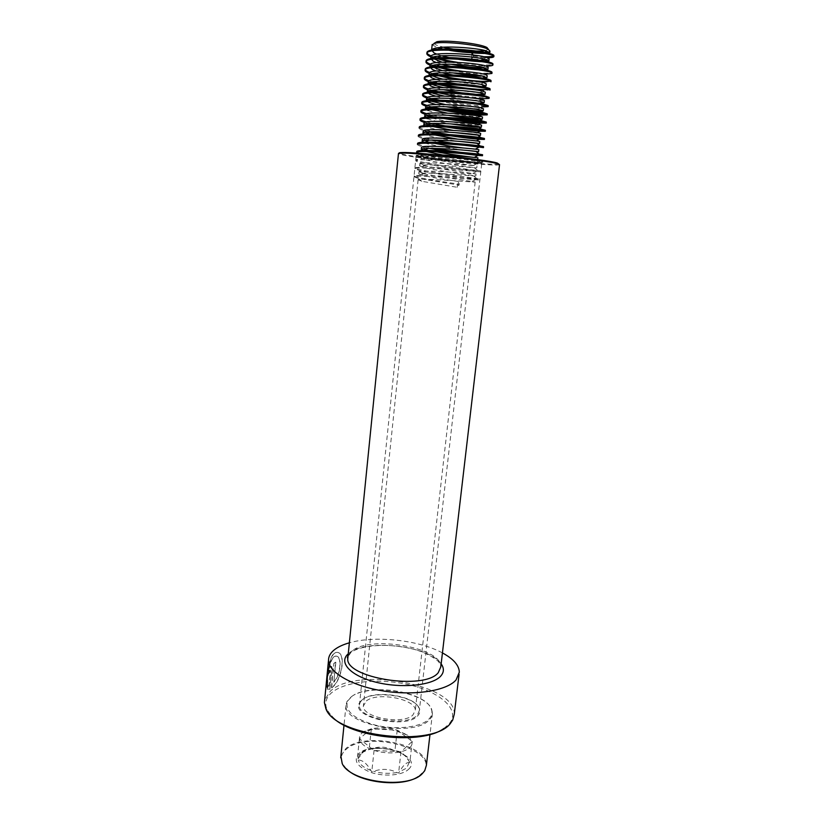 <?xml version="1.0" encoding="UTF-8"?>
<svg xmlns="http://www.w3.org/2000/svg" width="824" height="824" viewBox="0 0 824 824"><rect width="100%" height="100%" fill="white"/><g stroke="black" fill="none" stroke-linecap="round" stroke-linejoin="round"><path stroke-width="0.62" stroke-dasharray="4.12 3.09" d="M454.271 714.181C456.496 684.25 355.968 666.307 330.29 691.202L324.646 700.091M333.627 682.138C341.538 673.599 341.95 653.885 334.904 656.285L333.638 657.016C328.961 660.683 326.912 678.615 327.55 684.074L326.706 687.669C326.366 681.211 328.148 658.057 333.988 653.473L335.543 652.598C346.636 649.508 342.475 680.14 331.444 687.824L333.833 663.382L335.584 662.177L333.864 682.21C341.754 673.682 342.166 653.957 335.152 656.357C329.713 657.593 327.097 678.059 327.828 684.126L327.55 684.074M442.426 652.917C418.952 640.052 375.064 635.283 349.366 642.813M443.971 728.406L449.389 723.647L451.13 721.062C458.34 707.456 438.028 691.315 408.622 684.692C379.287 677.936 344.834 681.242 331.454 692.871C325.768 697.907 324.357 703.614 327.2 710.01L331.66 716.2M361.211 700.637L359.46 702.913C349.891 717.395 407.015 729.889 418.015 715.459C419.972 713.234 420.374 710.834 419.251 708.269C414.534 695.312 371.387 689.678 361.211 700.637M361.788 700.235L360.078 702.481L359.418 705.138C357.513 718.981 408.055 727.479 417.531 714.779L419.364 710.494L418.747 707.734C414.142 695.023 371.768 689.482 361.788 700.235M498.757 164.017C494.997 165.964 418.602 158.115 402.4 154.16L399.341 153.223M499.529 164.635C498.489 166.953 418.613 158.836 401.762 154.747L398.456 153.655M328.024 685.537L328.951 686.104L330.393 671.272L330.063 670.097L328.271 674.104C328.683 670.19 329.466 667.605 330.62 666.369C331.536 666.049 331.918 667.244 331.763 669.933L329.878 689.163L327.066 689.101L328.024 685.537L328.951 686.104M329.219 686.165L330.661 671.333L330.342 670.149L329.229 672.662M329.507 672.714L328.271 674.104M328.549 674.156C328.961 670.231 329.744 667.656 330.887 666.42C331.804 666.111 332.175 667.306 332.021 669.994L331.763 669.933M332.021 669.994L329.878 689.163M330.146 689.225L327.066 689.101M327.344 689.152L328.292 685.589M327.828 684.126L326.984 687.71C326.603 680.552 328.817 654.204 335.79 652.67C346.832 649.58 342.681 680.233 331.701 687.896L331.444 687.824M331.701 687.896L333.833 663.382M334.091 663.444L335.584 662.177M335.832 662.249L333.864 682.21M409.837 762.365L409.157 762.53C406.376 762.272 403.132 765.372 399.424 771.831L398.6 773.108L396.869 772.469C389.577 768.792 381.831 768.411 373.632 771.336L371.779 771.8L370.841 770.43C366.958 763.642 362.756 760.161 358.244 759.996L357.225 759.738L363.714 751.406L370.934 749.006C378.679 746.184 386.126 746.565 393.285 750.139L395.983 750.994C399.898 750.963 403.709 753.558 407.396 758.75L409.837 762.365L412.206 741.466C412.824 746.173 409.085 749.613 400.979 751.797C392.378 753.641 383.407 753.188 374.065 750.427L373.715 750.314C364.96 747.255 360.201 743.392 359.418 738.716C359.202 735.822 360.84 733.37 364.321 731.351L371.325 728.818C379.668 727.159 388.289 727.613 397.209 730.188L407.592 735.183L412.196 741.456L400.979 751.797L374.065 750.427L359.408 738.716L371.336 728.807L397.219 730.188L412.196 741.466M433.97 43.445L436.329 45.093L443.322 47.205M485.336 50.563L488.508 49.378M489.147 51.799L489.992 51.119M432.147 44.836L437.678 47.751M351.807 696.445C368.771 682.869 424.679 691.315 431.096 708.609C432.878 712.698 431.869 716.458 428.078 719.877C419.56 727.499 395.808 730.043 375.548 725.171C353.846 718.95 344.514 710.927 347.563 701.121L351.807 696.445M351.251 696.826C368.462 683.065 425.071 691.604 431.591 709.145L432.466 713.162C432.415 715.84 431.107 718.322 428.552 720.578C412.196 737.49 343.165 724.523 345.998 705.426L346.945 701.564L351.251 696.826M340.889 756.061L346.008 748.398C365.001 731.424 428.336 744.402 426.389 765.352M346.389 768.771L342.702 764.023C339.931 758.399 341.177 753.424 346.451 749.078C367.762 729.94 439.017 749.387 424.103 771.11L418.283 776.589M435.154 154.675C426.286 154.418 421.455 154.696 420.642 155.509L424.937 157.528C435.34 160.361 464.159 164.326 473.532 165.459L474.83 165.727C465.035 164.687 419.622 161.319 419.797 163.626L423.897 165.47C434.217 168.199 463.603 172.237 472.811 173.473L476.066 173.977L473.903 173.895C464.097 173.04 418.757 169.62 418.952 171.711L422.877 173.4C433.094 176.006 463.047 180.126 472.09 181.476L475.16 182.042L472.986 182.032C463.17 181.383 417.892 177.902 418.118 179.787L421.857 181.311L457.269 187.305L459.277 184.143L457.917 181.404L457.269 187.305M366.392 700.925C377.485 691.563 416.439 699.133 415.275 710.576L412.773 715.17C402.617 725.11 361.839 717.374 363.405 705.941L366.392 700.925M442.653 154.994L475.088 159.547C467.414 158.713 438.996 156.375 426.76 156.673L420.425 157.538L422.969 159.022C433.692 162.493 476.571 167.89 476.756 167.921L474.325 167.746C466.806 167.056 437.802 164.687 425.648 164.903L419.591 165.645L422.135 167.035C432.868 170.321 475.675 175.759 475.839 175.996L473.563 175.924C466.209 175.388 436.596 172.978 424.535 173.112L418.747 173.74L421.301 175.028C429.829 177.047 442.035 179.168 457.917 181.404M473.028 55.023L473.347 57.103L471.441 58.957L482.462 59.668M486.366 59.575L489.106 58.916M436.823 54.157L441.87 55.795M471.441 58.957L471.894 54.889M441.963 62.161L451.068 64.241M484.862 67.887L488.158 67.28M436.452 62.593L442.014 64.282M485.182 69.927L485.913 69.875M442.22 70.637L452.747 72.873M451.892 70.699C464.87 72.873 475.767 74.057 484.584 74.242L481.154 76.138L487.211 75.623M436.143 71.008L442.313 72.759M483.142 78.208L484.934 78.146M442.663 79.114C457.001 82.163 469.608 83.904 480.485 84.347L486.273 83.935M435.917 79.413L442.807 81.236M480.485 86.396L483.956 86.396M443.343 87.602C457.454 90.424 469.608 92.072 479.815 92.535L485.336 92.236M435.803 87.797L443.549 89.723M461.265 92.782L476.148 94.379M444.311 96.099L465.488 99.467M472.451 100.209L484.399 100.507M435.803 96.181C449.245 99.91 474.995 102.99 481.988 102.815M445.65 104.607C458.875 106.955 469.804 108.366 478.445 108.861L483.461 108.758M435.947 104.555L446.052 106.739M447.463 113.145L477.755 116.998L482.524 116.987M428.037 110.509C432.219 112.115 438.883 113.702 448.009 115.278M424.865 114.927L430.221 117.575M432.188 118.131C443.909 121.313 467.599 124.496 477.055 125.114L481.597 125.186M427.192 118.646C432.116 120.428 439.934 122.168 450.615 123.878M424.01 123.126L426.554 124.733L432.631 126.515M453.118 130.367L480.67 133.375M423.824 124.888L426.338 126.762C432.26 128.75 441.51 130.676 454.086 132.54M423.155 131.315L428.913 133.838M457.516 139.122L479.743 141.543M422.969 133.076L425.493 134.858C432.909 137.145 444.043 139.308 458.875 141.337M422.31 139.472L429.242 142.171M463.716 148.042L478.826 149.68M424.648 142.933C431.292 145.302 451.902 148.598 465.55 150.298M425.843 149.535L429.86 150.514M472.204 157.188L477.899 157.806M432.085 57.392L430.89 56.897L431.395 57.773M430.025 65.24L430.581 66.136M429.16 73.573L429.767 74.49M428.295 81.895L428.974 82.822M427.429 90.187L428.181 91.124M426.575 98.458L427.409 99.416M425.72 106.698L426.657 107.676M424.679 116.668L424.916 117.399M421.466 147.62L424.02 148.979M473.347 57.103L487.623 57.793M450.058 62.078C463.747 64.54 475.458 65.858 485.202 66.033L486.047 66.033M430.035 65.148L431.467 65.714M429.18 73.377L430.88 74.026M454.457 79.382C466.374 81.215 476.21 82.235 483.956 82.431L490.919 81.586M428.326 81.586L430.344 82.318M458.278 88.178L483.317 90.609L489.971 89.909M427.491 89.775L429.86 90.599M467.198 97.5L470.731 97.871M426.688 97.963L429.459 98.87M439.285 101.28C455.868 104.442 470.123 106.317 482.03 106.904M425.915 106.131L429.129 107.13M425.184 114.289L428.913 115.381M431.065 115.927L442.776 118.337M424.484 122.436L428.83 123.631M430.396 124.012L437.76 125.567M419.159 127.978C418.829 128.729 420.673 129.677 424.69 130.82L428.902 131.881M418.314 136.166C417.995 136.846 419.756 137.721 423.608 138.792L442.467 142.624M417.469 144.334C417.16 144.952 418.849 145.755 422.537 146.754L429.695 148.382M417.057 153.161L421.476 154.696C433.311 157.858 466.271 162.277 477.333 163.42L481.546 163.842C485.501 163.76 416.027 157.549 415.79 160.608C415.492 161.092 417.037 161.772 420.415 162.627C432.157 165.655 465.756 170.156 476.653 171.433L480.619 171.928C484.533 172.134 415.162 165.964 414.956 168.704L419.364 170.547C430.993 173.442 465.241 178.015 475.953 179.426L479.702 179.993C483.575 180.487 414.297 174.348 414.122 176.789L418.334 178.447L459.164 185.122M473.46 56.084L483.678 56.732M431.251 55.97L433.579 56.877M457.598 62.346C475.808 64.921 487.406 65.621 492.402 64.437M430.488 64.262L433.115 65.23M462.171 71.266C477.498 73.181 487.221 73.686 491.351 72.78M429.757 72.543L432.703 73.573M490.28 81.102L491.011 80.773M429.057 80.803L432.373 81.906M428.387 89.044L432.126 90.228M443.456 92.855C460.74 96.295 483.266 98.365 488.014 97.675M427.759 97.284L431.982 98.53M445.413 101.445C461.893 104.463 481.752 106.327 486.747 105.905M427.172 105.503L431.972 106.842M440.552 108.727L448.112 110.086M426.657 113.712L432.116 115.144M432.373 115.206L442.488 117.266M426.204 121.911L432.456 123.445M419.231 127.267C419.91 128.503 424.514 130.007 433.043 131.758M418.386 135.435C419.179 136.691 424.36 138.236 433.939 140.09M417.923 144.004C419.962 145.24 425.73 146.724 435.237 148.433M417.16 152.152C422.166 155.798 481.216 163.193 481.659 162.833L478.589 162.431C469.618 161.38 436.73 158.558 422.897 158.764L415.893 159.588C412.597 162.369 480.032 171.062 480.742 170.918L477.848 170.65C469.062 169.754 435.484 166.891 421.754 167.004L415.059 167.694C411.794 170.177 479.146 178.829 479.815 178.983L477.106 178.829C468.506 178.118 434.227 175.213 420.611 175.213L414.225 175.78C412.371 177.108 438.749 181.29 459.277 184.143M374.065 750.427L371.779 771.8M400.979 751.797L398.6 773.108M397.209 730.188L394.943 750.757M371.325 728.818L369.142 749.438M359.408 738.716L357.225 759.738M418.139 156.272L416.172 155.468C415.78 153.831 471.894 159.578 480.423 162.071L481.824 162.73C481.381 164.264 428.614 158.898 418.139 156.272M481.113 161.473C494.421 164.769 430.406 158.775 417.613 155.571C412.525 154.109 419.354 154.191 438.1 155.808C455.548 157.415 476.045 160.124 481.113 161.473M348.119 655.286L349.747 653.422C359.594 644.708 389.731 642.833 413.205 649.137C426.049 652.196 437.812 659.931 438.996 662.331L440.799 666.904C442.437 647.427 369.193 634.933 351.652 651.321L347.965 656.821M441.149 663.876C429.479 645.697 365.032 638.394 348.748 653.38L348.264 653.782M358.1 758.502L359.017 755.443L361.087 753.105L368.421 749.582M408.395 769.451C424.319 755.577 374.178 739.55 359.243 753.291C352.868 760.233 356.741 766.619 370.852 772.418C384.221 776.97 402.112 775.487 408.395 769.451M409.157 762.53L406.644 768.071L399.424 771.831M395.983 750.994C402.256 753.26 406.387 756.174 408.354 759.759L408.879 761.036M370.934 749.006C378.164 747.708 385.611 748.089 393.285 750.139M396.869 772.469C389.402 773.921 381.656 773.54 373.632 771.336M370.841 770.43C363.538 767.638 359.336 764.157 358.244 759.996M459.061 674.413L459.329 672.147M451.13 721.062L452.716 720.001M360.078 702.481L359.46 702.913M359.418 705.138L416.172 155.468L417.964 155.736C428.171 158.445 482.524 163.214 481.824 162.73L419.364 710.494M418.747 707.734L419.251 708.269M327.2 710.01L325.892 708.692M361.355 753.847L359.017 755.443L360.49 753.352C369.307 743.948 404.955 749.078 408.354 759.759L407.396 758.75M407.592 735.183L395.098 730.641C384.757 728.179 374.498 728.416 364.321 731.351M431.096 708.609L431.591 709.145M432.466 713.162L429.994 734.442M424.103 771.11L424.721 770.718M475.16 182.042L415.275 710.576M476.983 165.902L476.756 167.921M476.066 173.977L475.839 175.996M420.642 155.509L420.425 157.538M419.797 163.626L419.591 165.645M418.952 171.711L418.747 173.74M418.118 179.787L363.405 705.941M345.998 705.426L344.01 725.099M347.563 701.121L346.945 701.564M481.546 163.842L481.659 162.833M415.79 160.608L415.893 159.588M480.619 171.928L480.742 170.918M414.956 168.704L415.059 167.694M479.702 179.993L479.815 178.983M414.122 176.789L414.225 175.78M478.589 162.431L475.088 159.547M422.897 158.764L426.76 156.673M477.848 170.65L474.325 167.746M421.754 167.004L425.648 164.903M477.106 178.829L473.563 175.924M420.611 175.213L424.535 173.112M483.781 58.937L485.81 57.804M481.813 67.908L485.202 66.033M480.485 84.347L483.956 82.431M479.815 92.535L483.317 90.609M479.135 100.703L481.432 99.447M478.445 108.861L480.413 107.79M428.511 107.233L427.996 106.801M477.755 116.998L479.393 116.102M427.749 115.535L426.884 114.824M477.055 125.114L478.373 124.403M429.149 125.598L425.781 122.828M476.354 133.22L477.353 132.685M428.078 133.601L424.69 130.82M475.654 141.295L476.324 140.935M427.028 141.594L423.608 138.792M424.751 148.567L422.537 146.754M424.937 157.528L421.476 154.696M473.532 165.459L477.333 163.42M423.897 165.47L420.415 162.627M472.811 173.473L476.653 171.433M422.877 173.4L419.364 170.547M472.09 181.476L475.953 179.426M421.857 181.311L418.334 178.447"/><path stroke-width="1.24" d="M324.646 700.091L324.409 702.563L325.892 708.692C335.244 736.78 434.907 747.924 450.934 722.648L452.716 720.001L454.271 714.181L459.061 674.413M349.366 642.813C343.031 644.595 338.025 646.933 334.348 649.806C330.465 652.896 328.519 656.378 328.519 660.24C328.364 672.25 351.93 686.093 383.407 690.986C414.853 695.971 446.855 690.728 456.063 679.934L459.329 672.147C459.05 665.277 453.416 658.86 442.426 652.917M399.341 153.223C398.631 152.8 399.619 152.564 402.297 152.522C415.873 151.966 486.974 159.805 497.057 162.956L498.757 164.017M497.593 163.667L499.529 164.635L440.799 666.904L438.244 672.683C424.473 690.759 344.823 677.967 347.8 658.428L398.476 153.449L401.628 153.099C415.348 152.564 487.406 160.505 497.593 163.667M331.66 716.2C349.85 737.665 421.589 745.462 443.971 728.406M443.322 47.205C455.765 50.182 477.611 51.943 485.336 50.563M488.508 49.378L486.685 47.359C479.403 43.487 446.011 39.717 436.854 41.736L433.97 43.445M437.678 47.751C446.979 50.336 458.463 52.025 472.121 52.808C480.835 53.189 486.51 52.849 489.147 51.799M471.894 54.889L472.121 52.808C482.699 53.735 488.601 53.684 489.817 52.633L489.992 51.119L488.004 49.121C480.33 45.052 444.888 41.056 435.227 43.167L432.147 44.836M429.994 734.442L426.389 765.352L424.721 770.718L422.413 773.509C408.302 789.588 350.046 782.285 342.197 763.518L340.889 756.061M489.817 52.633L484.419 50.346C475.438 48.235 454.652 46.381 442.344 47.267C435.834 47.72 432.25 48.668 431.601 50.13L434.052 52.921L436.823 54.157M483.781 58.937L482.462 59.668L486.366 59.575M441.87 55.795C458.587 60.657 488.333 63.057 488.869 61.007L489.106 58.916L487.046 57.598C477.364 53.931 431.045 51.304 430.942 56.434L430.901 56.887C427.862 55.558 426.523 54.353 426.873 53.272L426.987 52.231C426.626 53.333 428.047 54.58 431.251 55.97M488.869 61.007L483.75 58.926C474.809 56.866 453.447 54.971 441.077 55.847C434.804 56.259 431.354 57.155 430.725 58.525L433.187 61.213L436.452 62.593M431.395 57.773L441.963 62.161M451.068 64.241C463.119 66.466 473.367 67.692 481.813 67.908L484.862 67.887M487.942 69.165L488.158 67.28L486.088 66.044C476.396 62.593 430.149 59.905 430.066 64.808L430.025 65.24M442.014 64.282C455.703 67.97 477.982 70.421 485.182 69.927M485.913 69.875L487.921 69.37L483.06 67.475C474.191 65.477 452.232 63.541 439.81 64.396C433.774 64.777 430.458 65.621 429.85 66.898L432.322 69.484L436.143 71.008M430.581 66.136L442.22 70.637M452.747 72.873C464.108 74.83 473.573 75.911 481.154 76.138M486.994 77.518L487.211 75.623L485.13 74.479C475.438 71.225 429.263 68.485 429.201 73.161L429.16 73.573M442.313 72.759C455.394 76.045 475.283 78.342 483.142 78.208M484.934 78.146L486.974 77.703L482.37 75.983C473.563 74.067 451.027 72.079 438.564 72.914C432.755 73.274 429.562 74.057 428.985 75.252L431.457 77.734L435.917 79.413M429.767 74.49L435.721 77.229L442.663 79.114M483.956 86.396L486.036 86.015L486.273 83.935L484.182 82.884C474.48 79.835 428.367 77.044 428.336 81.494L428.295 81.895M442.807 81.236C457.217 84.254 469.783 85.974 480.485 86.396M486.036 86.015L481.669 84.47C472.945 82.627 449.822 80.608 437.328 81.411C431.745 81.741 428.676 82.462 428.119 83.574L430.602 85.964L435.803 87.797M428.974 82.822L434.608 85.335L443.343 87.602M476.148 94.379L485.099 94.307L485.336 92.236L483.235 91.268C473.522 88.425 427.481 85.572 427.471 89.806L427.429 90.187M443.549 89.723L461.265 92.782M485.099 94.307L480.959 92.927C472.327 91.165 448.617 89.116 436.112 89.878C430.746 90.177 427.79 90.846 427.254 91.886L429.747 94.163L435.803 96.181M428.181 91.124L433.496 93.421L444.311 96.099M465.488 99.467L472.451 100.209M481.988 102.815L484.162 102.567L484.399 100.507L482.298 99.632C472.564 96.995 426.595 94.08 426.605 98.097L426.575 98.458M484.162 102.567L480.248 101.362C471.699 99.694 447.411 97.593 434.897 98.324C429.747 98.592 426.904 99.21 426.399 100.168L428.892 102.341L435.947 104.555M427.409 99.416L432.394 101.486L445.65 104.607M446.052 106.739C462.789 109.891 482.761 111.611 483.224 110.818L483.461 108.758L481.35 107.975C471.616 105.534 425.72 102.567 425.751 106.368L425.72 106.698M483.224 110.818L479.527 109.757C471.081 108.191 446.206 106.049 433.702 106.739C428.748 106.976 426.029 107.542 425.534 108.428L428.037 110.509M426.657 107.676L431.302 109.54L447.463 113.145M448.009 115.278C464.242 118.12 481.803 119.645 482.298 119.037L482.524 116.987L480.413 116.287C470.669 114.062 424.844 111.024 424.896 114.608L424.865 114.927M482.298 119.037L478.796 118.12C470.463 116.668 445.001 114.495 432.518 115.123C427.769 115.329 425.153 115.844 424.679 116.668L424.896 114.608M427.749 115.535L432.188 118.131M450.615 123.878C468.279 126.463 478.528 127.576 481.36 127.236L481.597 125.186L479.475 124.579C469.721 122.549 423.969 119.459 424.041 122.828L424.01 123.126M481.36 127.236L478.064 126.463C469.855 125.114 443.806 122.91 431.343 123.487C426.791 123.662 424.278 124.136 423.824 124.888L424.041 122.828M432.631 126.515L453.118 130.367M454.086 132.54L480.444 135.424L480.67 133.375L478.538 132.86C468.774 131.026 423.093 127.885 423.186 131.037L423.155 131.315M480.444 135.424L477.333 134.775C469.237 133.55 442.601 131.304 430.179 131.819C425.812 131.974 423.412 132.396 422.969 133.076L423.186 131.037M428.913 133.838L457.516 139.122M458.875 141.337L479.517 143.582L479.743 141.543L477.611 141.11C467.836 139.472 422.218 136.269 422.331 139.215L422.31 139.472M479.517 143.582L476.581 143.067C468.629 141.955 441.396 139.689 429.036 140.132C424.844 140.255 422.547 140.626 422.125 141.254L424.648 142.933M429.242 142.171C439.295 144.447 450.79 146.394 463.716 148.042M465.55 150.298L478.589 151.719L478.826 149.68L476.684 149.34C466.899 147.898 421.352 144.643 421.486 147.372L421.466 147.62M478.589 151.719L475.839 151.317C468.022 150.349 440.201 148.042 427.893 148.413L421.28 149.412L423.814 150.988L442.653 154.994M424.02 148.979L425.843 149.535M429.86 150.514C441.386 153.14 462.439 156.045 472.204 157.188M477.693 159.619L477.899 157.806L475.757 157.538C469.938 156.89 449.399 155.087 435.154 154.675M424.916 117.399L427.192 118.646M418.283 776.589C402.308 787.631 359.625 782.996 346.389 768.771M472.121 52.808L473.028 55.023M487.623 57.793C491.269 57.711 493.319 57.371 493.751 56.774C498.232 52.757 427.532 46.144 426.873 53.272M432.085 57.392L450.058 62.078M486.047 66.033C490.084 66.023 492.33 65.724 492.793 65.137C497.233 61.44 426.636 54.858 426.008 61.666C425.658 62.686 427.007 63.85 430.035 65.148M431.467 65.714L451.892 70.699M484.584 74.242L491.846 73.49C496.244 70.091 425.74 63.541 425.143 70.03C424.803 71.008 426.142 72.121 429.18 73.377M430.88 74.026L454.457 79.382M490.898 81.813C495.255 78.723 424.844 72.213 424.288 78.373C423.948 79.3 425.297 80.371 428.326 81.586M430.344 82.318L431.385 82.657C438.44 84.769 447.411 86.613 458.278 88.178M489.95 90.115C494.266 87.334 423.948 80.845 423.423 86.695C423.093 87.581 424.442 88.601 427.491 89.775M429.86 90.599L430.241 90.722C440.263 93.555 452.582 95.821 467.198 97.5M470.731 97.871L482.679 98.767L489.003 98.396C493.277 95.924 423.062 89.466 422.568 94.997C422.238 95.831 423.608 96.82 426.688 97.963M429.459 98.87L439.285 101.28M480.413 107.79L482.03 106.904L488.066 106.646C492.299 104.483 422.176 98.056 421.713 103.268C421.383 104.071 422.784 105.029 425.915 106.131M429.129 107.13C442.035 110.838 469.824 114.526 481.381 115.03L487.128 114.886C491.32 113.022 421.291 106.626 420.858 111.528C420.539 112.291 421.981 113.207 425.184 114.289M428.913 115.381L431.065 115.927M442.776 118.337C458.175 120.932 470.823 122.529 480.711 123.136L486.191 123.095C490.342 121.54 420.405 115.175 420.013 119.758C419.684 120.489 421.177 121.375 424.484 122.436M428.83 123.631L430.396 124.012M437.76 125.567C454.632 128.544 468.732 130.439 480.042 131.222L485.254 131.294C489.363 130.027 419.529 123.693 419.159 127.978L419.231 127.267M428.902 131.881C442.941 135.177 469.011 138.545 479.372 139.297L484.327 139.462C488.395 138.494 418.654 132.19 418.314 136.166L418.386 135.435M442.467 142.624L483.4 147.609C487.427 146.94 417.778 140.667 417.469 144.334L417.583 143.314L417.923 144.004M429.695 148.382C444.414 151.4 468.609 154.5 478.023 155.396L482.473 155.736C486.459 155.365 416.903 149.123 416.635 152.481L417.057 153.161M483.678 56.732C489.817 56.877 493.216 56.537 493.875 55.723C494.246 54.981 492.134 54.065 487.52 52.973C477.065 50.46 453.035 48.245 439.017 49.172C431.714 49.625 427.708 50.645 426.987 52.231M433.579 56.877C439.769 58.978 447.782 60.801 457.598 62.346M492.402 64.437L492.917 64.097C493.288 63.427 491.279 62.593 486.881 61.584C476.488 59.132 451.779 56.856 437.688 57.762C430.664 58.185 426.811 59.143 426.121 60.616C425.761 61.687 427.213 62.902 430.488 64.262M433.115 65.23C440.727 67.65 450.419 69.669 462.171 71.266M491.351 72.78L491.969 72.45C492.319 71.853 490.414 71.08 486.242 70.153C475.912 67.774 450.522 65.446 436.38 66.332C429.623 66.723 425.915 67.609 425.256 68.989C424.896 70.019 426.399 71.204 429.757 72.543M432.703 73.573C448.565 78.795 485.377 82.678 490.28 81.102M490.919 81.586L491.011 80.773C491.362 80.247 489.549 79.547 485.583 78.692C475.324 76.395 449.265 74.016 435.082 74.871C428.593 75.231 425.029 76.045 424.391 77.332C424.041 78.332 425.596 79.485 429.057 80.803M432.373 81.906C449.894 87.344 489.528 91.145 490.064 89.074C490.404 88.611 488.683 87.993 484.914 87.2C474.748 84.985 448.009 82.565 433.805 83.379C427.563 83.708 424.144 84.46 423.536 85.655C423.176 86.623 424.793 87.756 428.387 89.044M432.126 90.228L443.456 92.855M488.014 97.675L489.126 97.356L484.244 95.677C474.171 93.565 446.752 91.093 432.538 91.866C426.554 92.154 423.258 92.855 422.671 93.957C422.321 94.894 424.02 96.006 427.759 97.284M431.982 98.53L445.413 101.445M486.747 105.905L488.179 105.616L483.564 104.123C473.604 102.125 445.496 99.601 431.292 100.322C425.544 100.58 422.382 101.218 421.816 102.238C421.476 103.144 423.258 104.236 427.172 105.503M431.972 106.842L440.552 108.727M448.112 110.086C466.693 113.228 486.623 114.763 487.242 113.856L482.874 112.548C473.028 110.653 444.249 108.088 430.056 108.747C424.535 108.974 421.507 109.561 420.971 110.498C420.621 111.374 422.516 112.445 426.657 113.712M442.488 117.266C461.852 120.809 485.769 122.941 486.304 122.076L482.174 120.932C472.451 119.161 442.993 116.555 428.83 117.152C423.546 117.348 420.642 117.873 420.116 118.738C419.776 119.583 421.806 120.644 426.204 121.911M432.456 123.445C451.696 127.761 484.883 131.16 485.377 130.264L481.474 129.296C471.884 127.648 441.746 124.99 427.615 125.526C422.547 125.691 419.766 126.165 419.272 126.948M433.043 131.758C452.52 135.836 483.966 139.112 484.44 138.442L480.763 137.618C471.307 136.115 440.49 133.416 426.42 133.879C421.569 134.003 418.901 134.425 418.417 135.136M433.939 140.09C453.571 143.922 483.049 147.063 483.513 146.59L480.042 145.92C470.741 144.56 439.233 141.821 425.236 142.202C420.59 142.294 418.036 142.665 417.583 143.314M435.237 148.433C454.858 152.028 482.133 155.005 482.586 154.727L479.321 154.191C470.185 152.976 437.987 150.195 424.061 150.493C419.622 150.555 417.181 150.885 416.738 151.462L417.16 152.152M348.264 653.782C338.18 662.362 350.344 675.907 375.991 682.21C401.515 688.658 432.435 685.506 440.696 676.133C444.095 672.312 444.249 668.223 441.149 663.876M347.965 656.821L347.8 658.428L347.357 657.573L348.119 655.286M497.356 163.039L497.892 163.749M402.297 152.522L401.628 153.099M324.409 702.563L328.519 660.24M486.984 47.504L488.323 49.275M432.188 44.475L431.601 50.13M430.942 56.434L430.725 58.525M430.066 64.808L429.85 66.898M429.201 73.161L428.985 75.252M428.336 81.494L428.119 83.574M427.471 89.806L427.254 91.886M426.605 98.097L426.399 100.168M425.751 106.368L425.534 108.428M422.331 139.215L422.125 141.254M421.486 147.372L421.27 149.412M344.01 725.099L340.714 757.864M436.854 41.736L435.227 43.167M493.751 56.774L493.875 55.723M492.793 65.137L492.917 64.097M426.008 61.666L426.121 60.616M491.846 73.49L491.969 72.45M425.143 70.03L425.256 68.989M424.288 78.373L424.391 77.332M489.971 89.909L490.064 89.074M423.423 86.695L423.536 85.655M489.003 98.396L489.126 97.356M422.568 94.997L422.671 93.957M488.066 106.646L488.179 105.616M421.713 103.268L421.816 102.238M487.128 114.886L487.242 113.856M420.858 111.528L420.971 110.498M486.191 123.095L486.304 122.076M420.013 119.758L420.116 118.738M485.254 131.294L485.377 130.264M484.327 139.462L484.44 138.442M483.4 147.609L483.513 146.59M482.473 155.736L482.586 154.727M416.635 152.481L416.738 151.462M487.52 52.973L484.419 50.346M439.017 49.172L442.344 47.267M486.881 61.584L483.75 58.926M437.688 57.762L441.077 55.847M486.242 70.153L483.06 67.475M436.38 66.332L439.81 64.396M485.583 78.692L482.37 75.983M435.082 74.871L438.564 72.914M484.914 87.2L481.669 84.47M433.805 83.379L437.328 81.411M484.244 95.677L480.959 92.927M432.538 91.866L436.112 89.878M483.564 104.123L480.248 101.362M431.292 100.322L434.897 98.324M482.874 112.548L479.527 109.757M430.056 108.747L433.702 106.739M482.174 120.932L478.796 118.12M428.83 117.152L432.518 115.123M481.474 129.296L478.064 126.463M427.615 125.526L431.343 123.487M480.763 137.618L477.333 134.775M426.42 133.879L430.179 131.819M480.042 145.92L476.581 143.067M425.236 142.202L429.036 140.132M479.321 154.191L475.839 151.317M424.061 150.493L427.893 148.413M437.987 60.986L434.866 58.37M436.854 69.113L433.692 66.486M435.721 77.229L432.538 74.572M434.608 85.335L431.385 82.657M433.496 93.421L430.241 90.722M481.432 99.447L482.679 98.767M432.394 101.486L429.283 98.901M431.302 109.54L428.511 107.233M479.393 116.102L481.381 115.03M478.373 124.403L480.711 123.136M477.353 132.685L480.042 131.222M476.324 140.935L479.372 139.297M475.304 149.175L478.692 147.352M425.977 149.566L424.751 148.567M474.294 157.394L478.023 155.396"/></g></svg>
